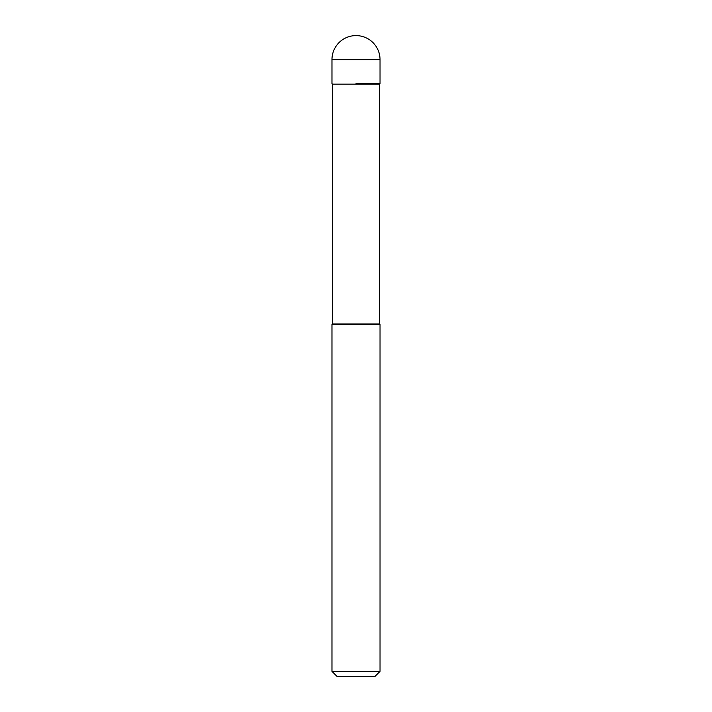 <?xml version="1.0" encoding="UTF-8"?>
<svg xmlns="http://www.w3.org/2000/svg" width="712" height="712" viewBox="0 0 712 712"><rect width="100%" height="100%" fill="white"/><g stroke="black" fill="none" stroke-linecap="round" stroke-linejoin="round"><path stroke-width="1.07" d="M356 83.651L380.03 83.651L356 83.651M332.468 84.158L332.468 323.96L379.532 323.96L379.532 84.158L332.468 84.158L331.97 83.651L331.97 59.63L331.97 83.651M379.532 323.96L380.03 324.458L331.97 324.458L332.468 323.96M380.03 671.354L374.984 676.4L337.016 676.4L331.97 671.354L380.03 671.354L380.03 324.458M356 35.6A24.03 24.03 0 0 0 331.97 59.63L380.03 59.63A24.03 24.03 0 0 0 356 35.6A24.03 24.03 0 0 0 331.97 59.63M379.532 84.158L380.03 83.651L380.03 59.63M331.97 671.354L331.97 324.458"/></g></svg>
